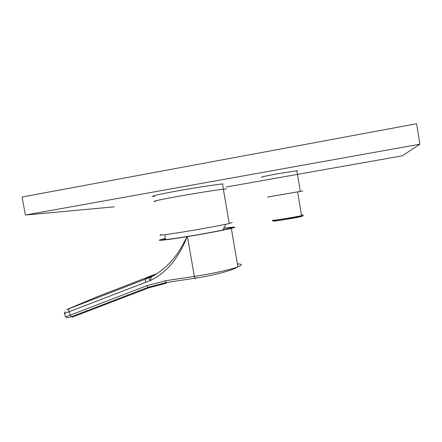 <?xml version="1.0" encoding="UTF-8"?>
<svg xmlns="http://www.w3.org/2000/svg" width="442" height="442" viewBox="0 0 442 442"><rect width="100%" height="100%" fill="white"/><g stroke="black" fill="none" stroke-linecap="round" stroke-linejoin="round"><path stroke-width="0.66" d="M226.31 188.955L223.437 189.204C215.79 190.054 194.629 193.397 177.203 196.535C159.711 199.685 150.484 201.795 155.302 201.442M302.781 190.983L267.443 197.082M299.599 191.541L268.675 196.839M297.494 170.656L278.289 173.651C264.973 176.098 259.603 177.336 262.178 177.369M222.923 183.911C215.867 184.557 196.651 187.474 179.761 190.502C159.33 194.137 147.91 196.894 154.429 196.441M226.232 186.999L402.27 155.822L419.9 144.18L416.613 123.738L22.1 197.022L25.365 215.039L114.29 206.828M419.9 144.18L25.365 215.039M232.299 222.475L229.227 223.542C221.785 225.243 200.928 229.061 183.546 231.884C166.104 234.724 156.623 235.846 161.098 234.647M156.971 273.576L97.373 296.665L66.598 309.638L147.407 278.372C144.821 279.206 144.899 279.001 147.639 277.753L151.821 276.46L151.385 276.907C163.706 270.266 173.54 260.636 180.894 248.023L187.143 236.658C179.811 255.437 167.988 272.3 150.324 280.521C149.142 279.338 148.672 278.493 148.91 277.985L151.821 276.46M224.083 228.177C235.255 226.658 237.669 226.718 231.315 228.354C224.276 230.1 204.751 233.785 187.458 236.608L187.143 236.658M165.209 238.802L164.855 238.895C158.297 240.597 168.816 239.525 188.065 236.371L188.419 236.31C204.143 233.746 221.884 230.392 228.232 228.818C233.487 227.47 232.072 227.321 223.978 228.354M165.159 238.564L161.446 239.465C153.816 241.415 167.457 239.912 187.032 236.674M148.91 277.985L151.385 276.907L150.324 280.521L69.074 311.743L70.377 315.102L147.092 285.598L165.347 280.78L194.353 276.405L187.458 236.608M150.451 276.803L145.628 279.162C145.153 279.554 145.191 280.548 145.75 282.145M272.615 220.166C269.504 221.204 294.101 217.353 301.577 215.619L303.538 215.083L301.494 215.127M302.781 216.132C301.892 216.939 270.3 222.116 273.659 220.917M231.315 228.354L237.901 266.869C231.26 270.968 211.917 275.675 194.894 278.245L194.353 276.405C211.657 273.825 231.033 269.543 237.901 266.869L240.73 265.543C242.133 264.52 241.028 263.985 237.415 263.929L237.293 263.299M148.915 287.775L72.51 317.085L71.411 316.732C67.626 317.798 65.692 317.815 65.62 316.787L70.377 315.102L71.411 316.732L148.064 287.306L148.976 287.753L166.457 283.14M69.261 308.715C68.615 309.173 68.549 310.179 69.074 311.743L64.328 313.461L65.62 316.787M147.092 285.598L148.064 287.306L165.916 282.593L166.628 283.112M165.347 280.78L165.916 282.593L194.894 278.245L195.524 278.78M223.437 189.204L222.536 183.949M297.599 191.845L301.577 215.619C294.289 218.381 270.161 221.972 272.764 220.53M300.317 191.369L296.869 170.728M229.227 223.542L223.354 189.215M222.856 230.022L225.757 224.287M165.407 239.603L164.943 234.685M154.805 274.952L148.297 277.471M65.084 311.732L64.328 313.461M164.855 238.895L164.982 239.636"/></g></svg>
